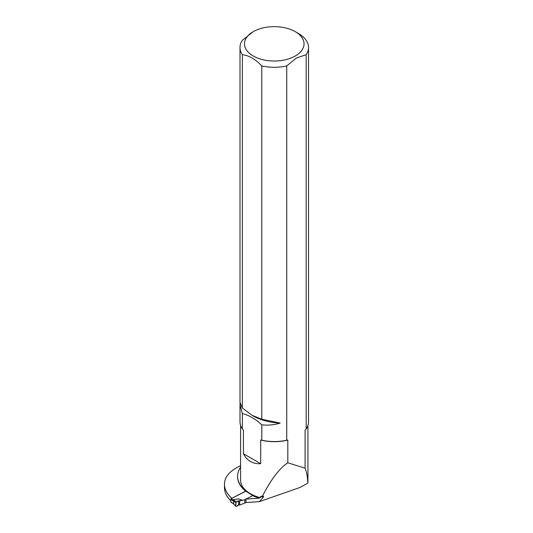 <?xml version="1.0" encoding="UTF-8"?>
<svg xmlns="http://www.w3.org/2000/svg" width="533" height="533" viewBox="0 0 533 533"><rect width="100%" height="100%" fill="white"/><g stroke="black" fill="none" stroke-linecap="round" stroke-linejoin="round"><path stroke-width="0.8" d="M245.986 499.075L252.742 495.623A43.166 24.918 0 0 0 259.058 498.215L245.986 499.075L245.986 502.526L259.424 501.64L299.966 487.475L307.847 483.138C307.568 477.022 306.648 472.031 305.083 468.187L287.813 462.797C279.472 468.28 271.044 479.367 262.516 496.063L263.482 496.17L263.595 496.749L259.424 501.64M240.583 465.689A44.959 25.957 180 0 0 226.765 476.262A43.166 24.918 0 0 0 224.48 484.257A43.166 24.918 0 0 0 231.942 498.262L231.942 498.295M230.729 500.62A43.166 24.918 180 0 1 224.48 487.708L224.48 484.257M262.516 496.063L261.057 496.33L260.297 496.969L260.297 497.695L259.058 497.775L259.058 498.215M252.742 495.623L245.726 491.106L231.942 498.262M240.583 467.155A43.166 24.918 0 0 0 237.611 476.236A43.166 24.918 0 0 0 259.058 497.775M237.611 476.455A43.166 24.918 0 0 0 237.611 476.675A43.166 24.918 0 0 0 245.726 491.219M307.934 480.513L307.847 483.138M239.997 402.368L242.348 408.012L252.069 415.314L261.783 419.231L280.165 423.089C273.942 424.981 267.819 425.561 261.783 424.821C255.3 418.838 248.824 415.1 242.348 413.601L239.997 404.714L240.05 403.288M253.208 31.68A29.761 17.183 0 0 0 253.208 55.985A29.761 17.183 0 0 0 295.302 55.985A29.761 17.183 0 0 0 295.302 31.68A29.761 17.183 0 0 0 253.208 31.68L242.348 40.301A34.259 19.781 0 0 0 239.997 47.504A34.259 19.781 0 0 0 242.348 54.706L242.348 408.012M239.997 404.714L239.997 421.776A34.259 19.781 0 0 0 242.348 428.978L243.428 430.078L243.428 453.723L260.704 463.69L260.704 440.051L261.783 440.198L261.783 424.821M242.348 413.601L242.348 428.978M261.783 440.198A34.259 19.781 0 0 0 286.727 440.198L286.727 65.925L296.448 57.97L306.169 54.706L306.169 428.978L305.083 430.078L305.083 468.187M261.783 419.231L261.783 65.925A34.259 19.781 0 0 0 286.727 65.925M261.783 65.925C255.307 59.103 248.831 55.365 242.348 54.706M287.813 462.797L287.813 440.051L286.727 440.198M306.169 54.706A34.259 19.781 0 0 0 308.52 47.504A34.259 19.781 0 0 0 298.487 33.519L295.302 31.68M306.169 428.978A34.259 19.781 0 0 0 308.52 421.776L308.52 47.504M260.704 440.051A33.679 19.441 0 0 0 287.813 440.051M240.583 425.414L240.583 480A33.679 19.441 0 0 0 260.297 497.695M243.428 453.723C247.039 460.765 252.795 464.09 260.704 463.69M252.069 415.314L253.022 415.867A43.166 24.918 0 0 0 280.165 423.089M245.833 491.199L231.135 498.708L230.729 499.354L230.836 502.099L233.381 503.758M239.67 505.044L238.664 504.978L238.664 500.82L236.279 501.893L235.852 502.546L233.587 501.02L233.041 499.707L238.897 498.895L242.475 500.407L244.847 499.694L244.847 503.072L239.67 505.044L239.67 500.827L242.475 500.407M245.986 499.108L244.847 499.694M245.986 502.486L244.847 503.072M233.587 501.02L233.76 503.832L233.054 503.339L235.852 506.13L236.279 506.35L235.852 506.13L235.852 502.546M241.729 500.267L238.897 498.895M238.664 500.82C235.653 501.127 235.493 504.071 235.926 506.343C238.904 506.11 238.944 503.192 238.664 500.82L239.67 500.827M236.279 501.893L233.041 499.707M238.664 504.978L236.279 506.35M263.595 496.749L260.297 496.969M261.057 496.33L263.482 496.17M233.054 499.961L231.135 498.708M230.729 499.354L233.76 501.333M230.729 501.853L233.76 503.832M237.611 476.675L237.611 476.236M239.997 47.504L239.997 402.495M307.934 425.414L307.934 480.913M233.247 503.652L235.926 506.35"/></g></svg>

